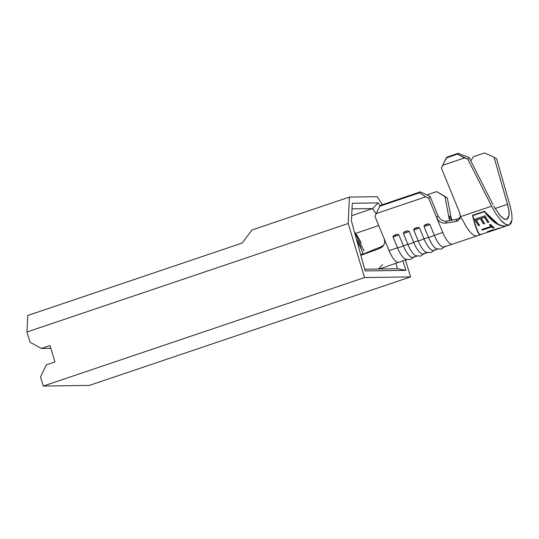 <?xml version="1.0" encoding="UTF-8"?>
<svg xmlns="http://www.w3.org/2000/svg" width="539" height="539" viewBox="0 0 539 539"><rect width="100%" height="100%" fill="white"/><g stroke="black" fill="none" stroke-linecap="round" stroke-linejoin="round"><path stroke-width="0.81" d="M424.557 225.113L428.175 223.826L429.826 224.379L428.175 223.826L426.47 224.325A1.152 0.364 71.3 0 0 426.632 225.7A5.188 0.977 -22.4 0 0 429.826 224.379L434.333 235.341A17.632 5.606 71.3 0 0 444.055 246.97L477.298 235.806M414.228 228.603L417.846 227.317L419.497 227.869L417.846 227.317L416.142 227.815A1.152 0.364 71.3 0 0 416.303 229.19A5.188 0.977 -22.4 0 0 419.497 227.869L424.004 238.831A17.632 5.606 71.3 0 0 433.727 250.453L438.2 248.944A17.632 5.606 -108.7 0 1 428.478 237.322L424.004 238.831L428.478 237.322L423.917 226.09M403.9 232.093L407.518 230.8L409.168 231.359L407.518 230.8L405.813 231.298A1.152 0.364 71.3 0 0 405.975 232.68A5.188 0.977 -22.4 0 0 409.168 231.359L413.676 242.321A17.632 5.606 71.3 0 0 423.398 253.943L427.872 252.434A17.632 5.606 -108.7 0 1 418.149 240.812L413.676 242.321L418.149 240.812L413.588 229.58M393.571 235.583L397.189 234.29L398.84 234.849L397.189 234.29L395.478 234.788A1.152 0.364 71.3 0 0 395.646 236.163A5.188 0.977 -22.4 0 0 398.84 234.849L403.347 245.811A17.632 5.606 71.3 0 0 413.069 257.433L417.543 255.924A17.632 5.606 -108.7 0 1 407.821 244.295L403.347 245.811L407.821 244.295L403.26 233.07M459.787 213.02L441.428 168.161L442.667 165.305L464.483 157.934L467.825 159.214L491.588 206.188L460.306 216.752L462.9 220.35A29.133 9.257 71.3 0 0 467.515 228.583A29.133 9.257 71.3 0 0 477.311 235.799A29.133 9.257 -108.7 0 1 467.515 228.583A29.133 9.257 -108.7 0 1 462.9 220.35L460.299 216.826L459.706 218.874L458.359 220.438L456.385 221.374L458.359 220.438L459.706 218.874L460.346 215.485L459.787 213.02L441.428 168.161L446.171 157.988L457.51 154.161L464.483 157.934L442.667 165.305L446.892 157.118L458.157 153.319L457.51 154.161L446.171 157.988L446.892 157.118L458.157 153.319L469.119 157.523L458.157 153.319L457.51 154.161L467.825 159.214L469.119 157.523L492.882 204.497L469.119 157.523L467.825 159.214L491.588 206.188L460.306 216.752L459.787 213.02M495.981 213.848L491.588 206.188L495.981 213.848L500.542 219.932L495.981 213.848M509.315 224.985L512.05 219.771L511.78 213.626L510.089 205.925L496.655 158.81L510.089 205.925L511.78 213.626L512.05 219.771L510.878 223.739L508.385 225.14C506.343 225.187 503.722 223.449 500.542 219.932L504.821 223.826L508.385 225.14L509.315 224.985L505.636 226.07C498.952 226.218 491.932 221.273 484.568 211.234L472.514 215.304L484.568 211.234M479.811 234.795C477.722 233.387 475.29 226.892 472.514 215.304C475.29 226.892 477.722 233.387 479.811 234.795L481.273 234.445L479.811 234.795L479.703 234.431L479.811 234.795M493.731 206.12L499.949 215.351L503.325 218.423L506.141 219.461L508.109 218.356L509.032 215.223L508.816 210.365L507.489 204.288L494.047 157.172L484.574 152.941L473.309 156.748L470.837 160.918L473.309 156.748L484.574 152.941L494.047 157.172L507.489 204.288L495.065 208.485L507.489 204.288C508.816 209.3 509.335 212.945 509.032 215.223L506.876 219.339L506.141 219.461C504.524 219.494 502.463 218.127 499.949 215.351L499.04 214.273M494.047 157.172L496.655 158.81L494.047 157.172M451.143 219.589L449.674 218.093L448.576 215.566L449.553 220.633L444.857 196.304L447.33 198.015L451.089 217.52M446.986 221.138L445.443 223.153L455.859 221.482L445.443 223.153L442.91 223.065L440.376 222.034L438.2 220.168L436.684 217.695L439.332 224.13L436.684 217.695L438.012 215.715L436.684 217.695L428.7 198.278L425.702 196.85L376.222 213.565L379.719 206.248L376.222 213.565L425.702 196.85L419.659 192.753L379.719 206.248L380.426 205.366L379.719 206.248L419.659 192.753L420.366 191.871L380.426 205.366L420.366 191.871L430.115 196.506L438.012 215.715L439.575 218.234L441.818 220.121L444.405 221.125L446.986 221.138L457.247 219.117L446.986 221.138L445.443 223.153L442.91 223.065L440.376 222.034L438.2 220.168L436.684 217.695L428.7 198.278L430.115 196.506L438.012 215.715L439.575 218.234L441.818 220.121L444.439 221.125M459.316 218.268L457.247 219.117L455.859 221.482L457.247 219.117L460.151 217.554M442.768 232.491L434.333 235.341L442.768 232.491L439.332 224.13L442.768 232.491A17.632 5.606 71.3 0 0 452.47 244.127M451.062 219.528L449.674 218.093L448.576 215.566L451.089 217.493L448.576 215.566L444.857 196.304L436.624 191.641L426.834 194.95L436.624 191.641L447.33 198.015L451.089 217.493L452.241 220.101M363.03 254.058L359.911 245.083L356.333 238.811L362.093 250.945L362.976 253.869L360.679 254.644L363.03 254.058M364.128 250.918L354.521 232.228L357.438 235.961L361.117 242.806M398.772 262.264A17.632 5.606 -108.7 0 1 398.206 262.358A17.632 5.606 -108.7 0 1 389.057 250.635L384.179 238.77L384.738 241.768L384.024 244.672L382.124 247.051L379.382 248.587L360.867 255.318L379.382 248.587L380.972 246.828L383.728 245.211M360.786 255.021L380.972 246.828L360.786 255.021M398.206 262.358A17.632 5.606 71.3 0 0 398.779 262.257L407.214 259.414A17.632 5.606 -108.7 0 1 397.492 247.785L389.057 250.635A17.632 5.606 71.3 0 0 398.206 262.358M383.653 245.279L380.972 246.828L379.382 248.587L383.074 246.114L384.024 244.672L384.738 241.768L384.179 238.77L374.982 216.415L376.222 213.565L374.982 216.415L389.057 250.635L397.492 247.785L392.931 236.56M414.114 256.611A17.632 5.606 -108.7 0 1 403.347 245.811A5.188 0.977 157.6 0 1 397.492 247.785A17.632 5.606 71.3 0 0 405.726 259.333M397.492 247.785A5.188 0.977 -22.4 0 0 403.347 245.811L398.84 234.849A5.188 0.977 157.6 0 1 395.646 236.163A5.188 0.977 157.6 0 1 392.985 236.823L397.492 247.785M395.646 236.163A1.152 0.364 -108.7 0 1 395.478 234.788L393.827 235.428L392.985 236.823A5.188 0.977 -22.4 0 0 395.646 236.163M424.442 253.121A17.632 5.606 -108.7 0 1 413.676 242.321A5.188 0.977 157.6 0 1 407.821 244.295A17.632 5.606 71.3 0 0 416.054 255.843M407.821 244.295A5.188 0.977 -22.4 0 0 413.676 242.321L409.168 231.359A5.188 0.977 157.6 0 1 405.975 232.68A5.188 0.977 157.6 0 1 403.313 233.333L407.821 244.295M434.771 249.631A17.632 5.606 -108.7 0 1 424.004 238.831A5.188 0.977 157.6 0 1 418.149 240.812A17.632 5.606 71.3 0 0 426.383 252.36M418.149 240.812A5.188 0.977 -22.4 0 0 424.004 238.831L419.497 227.869A5.188 0.977 157.6 0 1 416.303 229.19A5.188 0.977 157.6 0 1 413.642 229.843L418.149 240.812M445.099 246.141A17.632 5.606 -108.7 0 1 434.333 235.341A5.188 0.977 157.6 0 1 428.478 237.322A17.632 5.606 71.3 0 0 436.711 248.87M428.478 237.322A5.188 0.977 -22.4 0 0 434.333 235.341L429.826 224.379A5.188 0.977 157.6 0 1 426.632 225.7A5.188 0.977 157.6 0 1 423.971 226.353L428.478 237.322M405.975 232.68A1.152 0.364 -108.7 0 1 405.813 231.298L404.156 231.938L403.313 233.333A5.188 0.977 -22.4 0 0 405.975 232.68M416.303 229.19A1.152 0.364 -108.7 0 1 416.142 227.815L414.484 228.448L413.642 229.843A5.188 0.977 -22.4 0 0 416.303 229.19M426.632 225.7A1.152 0.364 -108.7 0 1 426.47 224.325L424.813 224.958L423.971 226.353A5.188 0.977 -22.4 0 0 426.632 225.7M425.702 196.85L428.7 198.278L430.115 196.506L420.366 191.871L419.659 192.753L425.702 196.85M479.798 234.411L479.703 234.431C477.675 233.158 475.31 226.737 472.588 215.162C475.31 226.737 477.675 233.158 479.703 234.431L479.798 234.411M484.514 211.517L472.939 215.546L484.514 211.517L498.238 224.298M480.161 234.674C478.12 233.434 475.708 227.054 472.939 215.546L484.44 211.665C491.75 221.637 498.696 226.481 505.279 226.191C498.696 226.481 491.75 221.637 484.44 211.665L472.939 215.546C475.708 227.054 478.12 233.434 480.161 234.674L487.701 232.289M474.731 219.258L485.06 215.768A29.133 9.257 71.3 0 0 488.886 222.149L487.829 222.506A29.133 9.257 -108.7 0 1 484.622 217.298L481.448 218.369A29.133 9.257 71.3 0 0 484.649 223.577L483.591 223.941A29.133 9.257 -108.7 0 1 480.384 218.733L476.415 220.074A29.133 9.257 71.3 0 0 479.616 225.282L478.558 225.639A29.133 9.257 -108.7 0 1 474.731 219.258A29.133 9.257 -108.7 0 0 478.558 225.639L479.616 225.282A29.133 9.257 -108.7 0 1 476.415 220.074L480.431 218.524A28.749 9.136 71.3 0 0 483.591 223.658L484.649 223.577A29.133 9.257 -108.7 0 1 481.448 218.369L484.669 217.089A28.749 9.136 71.3 0 0 487.829 222.23L488.886 222.149A29.133 9.257 -108.7 0 1 485.06 215.768L474.731 219.258M493.111 228.112A29.133 9.257 -108.7 0 1 491.656 226.966L482.385 230.099A29.133 9.257 -108.7 0 1 481.765 229.506L491.029 226.373A29.133 9.257 -108.7 0 1 489.506 224.702L490.564 224.345A29.133 9.257 71.3 0 0 494.169 227.754L493.111 228.112A29.133 9.257 -108.7 0 1 491.656 226.966L482.385 230.099A29.133 9.257 -108.7 0 1 481.765 229.506L491.029 226.373A29.133 9.257 -108.7 0 1 489.506 224.702L490.564 224.345A29.133 9.257 -108.7 0 0 494.169 227.754L493.111 228.112L493.037 227.761L493.111 228.112M498.393 228.677L490.766 230.362L498.393 228.677L499.384 227.889M489.769 230.726L487.788 231.79L489.769 230.726M487.384 232.316L487.788 231.79C487.162 232.37 487.243 232.484 488.024 232.147L487.384 232.316L488.543 231.858L488.024 232.147L487.903 231.79L488.024 232.147C487.243 232.484 487.162 232.37 487.788 231.79M488.792 231.918L491.231 230.537L488.617 231.959M498.218 228.421L491.231 230.537L497.807 228.853L488.772 231.925M491.137 230.173L491.231 230.537L491.137 230.173M489.378 230.894L488.455 231.575L489.089 231.79L488.502 231.595L489.392 230.887M487.269 231.952L487.903 231.79C487.128 232.12 487.054 232.006 487.687 231.426M481.981 229.432A28.749 9.136 71.3 0 0 482.338 229.762L491.608 226.629A28.749 9.136 71.3 0 0 493.037 227.761L493.812 227.498L493.037 227.761A28.749 9.136 71.3 0 1 491.608 226.629L482.338 229.762A28.749 9.136 71.3 0 1 481.981 229.432M489.688 224.642A28.749 9.136 71.3 0 0 490.989 226.05L490.989 226.05A28.749 9.136 71.3 0 1 489.688 224.642M488.732 221.927L487.829 222.506A29.133 9.257 -108.7 0 1 484.622 217.298L481.489 218.167L484.669 217.089A28.749 9.136 71.3 0 0 487.829 222.23L488.732 221.927M484.494 223.355L483.591 223.941A29.133 9.257 -108.7 0 1 480.384 218.733L476.456 219.865L480.431 218.524A28.749 9.136 71.3 0 0 483.591 223.658L484.494 223.355M479.461 225.059L478.558 225.639L479.461 225.059M474.859 219.211A28.749 9.136 71.3 0 0 478.558 225.363A28.749 9.136 71.3 0 1 474.859 219.211M251.976 229.985L349.413 197.072L377.165 196.681L382.407 204.692L377.165 196.681L349.413 197.072L251.976 229.985L242.22 243.035L27.718 315.49L26.95 332.004L30.036 342.231L41.402 348.45L50.012 345.546L54.971 361.979L46.361 364.89L40.513 376.923L43.268 386.059L364.505 277.551L348.187 223.496L26.95 332.004L27.718 315.49L242.22 243.035L251.976 229.985M30.036 342.231L26.95 332.004L348.187 223.496L349.413 197.072L348.187 223.496L364.505 277.551L43.268 386.059L40.513 376.923L46.361 364.89L54.971 361.979L50.012 345.546L41.402 348.45L50.848 348.322L41.402 348.45L30.036 342.231M405.49 259.993L410.59 276.898L364.505 277.551L410.59 276.898L89.353 385.405L43.268 386.059L89.353 385.405L410.59 276.898L405.49 259.993M405.975 270.362L402.855 260.883L405.975 270.362L365.159 270.942L405.975 270.362L397.533 268.745L395.734 263.288L397.533 268.745L364.681 269.21L397.533 268.745L405.975 270.362M380.008 205.885L378.055 202.907L352.277 203.27L351.455 221.044L365.159 270.942L351.455 221.044L352.277 203.27L378.055 202.907L380.008 205.885M378.742 225.558L355.558 233.387L378.742 225.558M352.014 208.869L372.665 208.58L351.704 215.661L372.665 208.58L376.101 213.835L372.665 208.58L378.055 202.907L372.665 208.58L352.014 208.869M477.311 235.799L481.347 234.438M398.732 262.277L379.429 269.001M378.391 269.015L382.629 264.602M405.571 259.272L410.368 259.555L413.696 257.224M415.899 255.782L420.703 256.065L424.025 253.734M426.228 252.299L431.032 252.582L434.353 250.244M436.556 248.809L441.36 249.092L444.682 246.754M505.629 226.232L498.454 228.657M488.455 231.575L488.57 231.938M488.651 231.561L487.579 231.925"/></g></svg>
